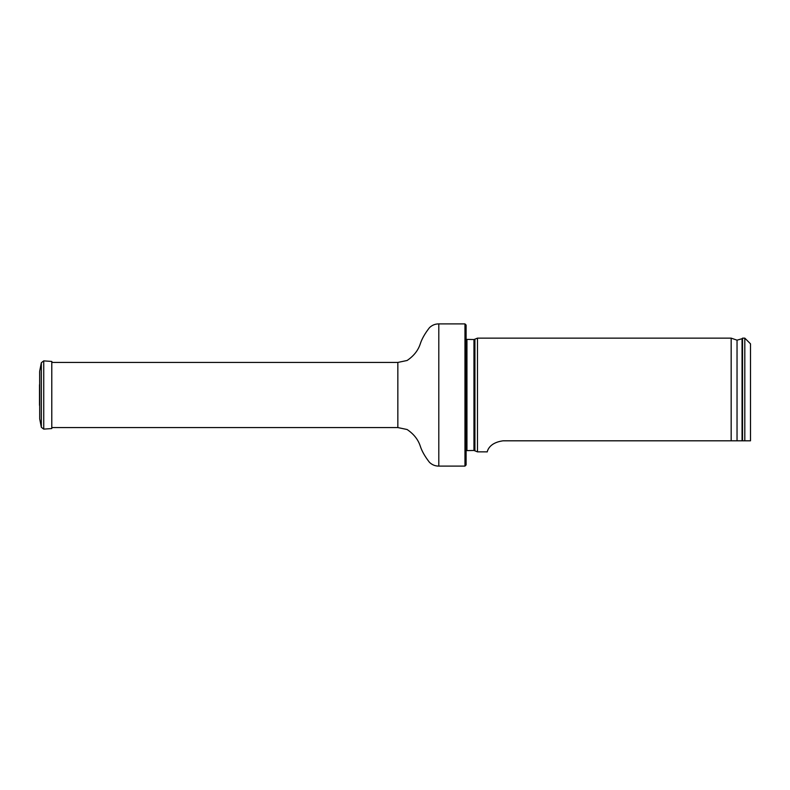 <?xml version="1.0" encoding="UTF-8"?>
<svg xmlns="http://www.w3.org/2000/svg" width="790" height="790" viewBox="0 0 790 790"><rect width="100%" height="100%" fill="white"/><g stroke="black" fill="none" stroke-linecap="round" stroke-linejoin="round"><path stroke-width="1.19" d="M464.964 323.9L466.1 325.036L466.1 464.964L464.964 466.1L464.964 323.9L438.796 323.9C435.25 323.88 432.15 325.125 429.493 327.643C425.05 333.331 422.008 338.643 420.369 343.581C418.266 350.296 413.851 355.925 407.107 360.487L397.844 362.432L51.785 362.432M466.1 339.374L473.961 339.542L477.476 338.14L477.476 451.86L473.961 450.458L466.1 450.626M750.5 440.81L744.812 440.81L750.5 440.81L750.5 343.828L744.812 338.14L742.541 338.14L742.541 440.81L744.812 440.81L744.812 338.14M503.072 440.81C487.075 443.052 487.4 453.134 487.104 451.86C487.391 453.144 487.104 443.032 503.072 440.81L742.541 440.81M737.04 440.81L737.04 340.164L731.165 338.14L731.165 440.81M39.698 418.858L41.337 427.291L43.736 429.118L51.785 428.555L51.785 361.445L43.736 360.882L41.337 362.709L39.698 371.142L39.698 418.858L39.648 371.685L39.707 417.742M39.54 384.513L39.559 385.599M52.219 362.432L51.785 361.445M39.698 371.142L39.707 372.258M464.964 466.1L438.796 466.1C435.25 466.12 432.15 464.875 429.493 462.357C425.05 456.669 422.008 451.357 420.369 446.419C418.266 439.704 413.851 434.075 407.107 429.513L397.844 427.568L397.844 362.432M438.796 466.1L438.796 323.9M474.918 339.325L474.918 450.675M473.961 339.542L473.961 450.458M466.949 339.542L466.949 450.458M737.04 340.164L742.057 338.722L742.057 440.81M43.736 429.118L43.736 360.882M41.337 427.291L41.337 362.709M397.844 427.568L51.785 427.568M742.057 338.722L742.541 338.14M731.165 338.14L477.476 338.14M487.104 451.86L477.476 451.86M39.54 405.487L39.559 404.401M39.5 385.007L39.5 404.994L39.5 385.007"/></g></svg>
